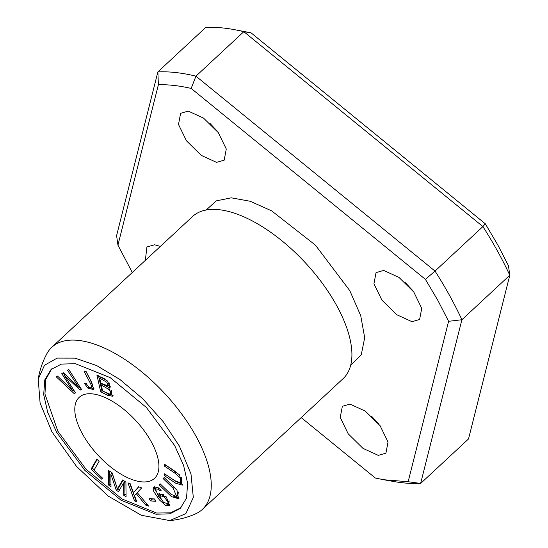 <?xml version="1.0" encoding="UTF-8"?>
<svg xmlns="http://www.w3.org/2000/svg" width="548" height="548" viewBox="0 0 548 548"><rect width="100%" height="100%" fill="white"/><g stroke="black" fill="none" stroke-linecap="round" stroke-linejoin="round"><path stroke-width="0.82" d="M251.025 32.812L485.295 223.776L482.911 226.577L243.819 31.681L251.032 32.812L233.112 29.414A258.142 119.567 -132.9 0 0 205.753 27.4L157.872 71.891L158.379 84.741L117.936 245.155L132.294 272.486M384.086 479.808L393.272 481.432A258.142 119.567 -132.9 0 0 420.631 483.452L468.513 438.962L509.791 275.24L508.448 265.698L497.79 244.929L485.295 223.776M117.936 245.148L116.594 235.613L157.872 71.891A258.142 119.567 -132.9 0 1 195.937 76.172L435.023 271.075L482.911 226.577A258.142 119.567 -132.9 0 1 497.536 251.128A258.142 119.567 -132.9 0 1 509.791 275.24L461.902 319.731A258.142 119.567 -132.9 0 0 449.648 295.619A258.142 119.567 -132.9 0 0 435.023 271.075L425.433 279.391L191.17 88.427L195.937 76.172L243.819 31.681A258.142 119.567 -132.9 0 0 233.112 29.414M301.195 417.59L375.359 478.041L383.573 479.719L408.15 481.726L448.593 321.313L437.934 300.544L425.433 279.391M448.593 321.313L461.902 319.731L420.631 483.452L408.15 481.726M191.17 88.427C179.422 85.714 168.489 84.488 158.372 84.741M411.986 321.69L396.69 314.689L381.901 300.133L373.942 283.761L376.051 272.616L383.682 270.417L398.978 277.418L413.767 291.974L421.727 308.346L419.617 319.498L411.986 321.69M145.343 260.369L146.912 246.97L154.543 244.778L160.4 246.374M378.284 455.367L362.988 448.367L348.199 433.81L340.24 417.439L342.349 406.287L349.98 404.095L365.276 411.096L380.065 425.652L388.025 442.024L385.915 453.169L378.284 455.367M216.542 162.372L201.246 155.372L186.457 140.815L178.497 124.444L180.614 113.299L188.238 111.1L203.541 118.101L218.33 132.657L226.283 149.029L224.173 160.18L216.542 162.372M350.645 365.406L361.242 354.857L364.687 337.739L360.721 315.662L349.816 290.68L315.443 245.148L271.657 210.87L250.203 201.267L231.235 197.821L216.234 200.883L206.178 210.021M91.057 469.122L101.866 479.329L102.551 478.157L94.03 470.109L99.113 461.341L96.825 459.183L91.057 469.122L92.256 468.013L97.181 459.519M163.297 478.747L173.182 488.316L176.689 496.577L171.038 494.317L160.05 483.713L159.228 484.973L171.38 496.611L178.552 498.755L176.977 490.186L164.119 477.486L163.297 478.747L164.379 477.74M92.797 386.436L91.598 387.552C90.249 388.511 88.468 387.189 86.262 383.6L84.584 383.593L87.817 388.032L93.77 389.642L91.756 382.504L86.077 371.476L84.036 371.126C86.605 376.743 92.804 386.635 91.598 387.552L92.797 386.436L90.646 380.531L85.974 371.455M161.16 490.316L157.529 487.227L153.611 487.151L153.776 491.515L159.406 499.92L165.523 505.379L169.531 505.503L166.359 496.933L158.934 493.693L158.68 496.755L155.358 488.857L157.893 489.159L159.92 490.953L161.16 490.316M150.433 500.913L155.933 501.331L154.577 498.968L149.077 498.557L150.433 500.913L151.632 499.803L150.995 498.701M164.516 466.156L175.038 473.239L180.251 478.24L180.395 482.754L174.764 480.665L164.564 473.794L164.571 475.739L175.778 483.274L182.299 485.131L179.436 474.774L164.51 464.211L164.516 466.156L165.715 465.026M134.541 500.934L136.788 501.756L134.5 495.495L136.226 493.632L145.617 504.996L148.59 506.078L137.219 492.604L141.679 487.891L138.63 486.775L133.459 492.652L130.184 483.685L127.937 482.857L134.541 500.934L135.733 499.824L129.787 483.535M74.179 393.601L75.508 392.841L64.383 375.414L80.261 390.114L81.515 389.395L68.863 369.578L67.555 370.332L78.727 387.203L63.349 372.743L61.78 373.64L72.672 390.676L57.554 376.065L56.218 376.825L74.179 393.601L75.323 392.539M108.662 485.124L110.991 486.686L110.867 474.178L116.265 490.227L118.437 491.686L123.615 482.939L123.738 495.234L126.061 496.796L125.917 482.103L122.67 479.925L117.464 488.926L112.148 472.869L108.518 470.431L108.662 485.124L109.86 484.014L109.737 471.246M82.488 434.002A55.314 25.619 47.1 0 1 79.207 397.321A55.314 25.619 47.1 0 1 151.227 441.695A55.314 25.619 47.1 0 1 154.509 478.37A55.314 25.619 47.1 0 1 82.488 434.002M181.032 507.715L170.572 512.818L156.612 513.044L121.889 498.906L85.92 469.102L57.855 431.242L44.95 394.026L45.813 379.353L51.738 368.852M100.688 391.772L107.49 395.211L112.614 396.238L108.764 387.916L110.093 387.546L107.579 381.031L96.873 374.914L100.688 391.772L101.887 390.662L98.51 375.743M38.216 379.045L44.504 365.283L57.143 358.091L75.008 358.125L96.578 365.53L119.841 379.428L142.713 398.718L163.167 421.638L179.395 446.093L190.985 473.931L193.314 497.474L185.847 513.634L169.709 520.566L141.316 515.264L108.244 496.111L76.556 466.458L51.93 431.824L40.1 403.075L38.216 379.045C39.744 369.955 42.655 361.468 46.943 353.583A110.634 51.245 47.1 0 1 51.813 347.268A110.634 51.245 47.1 0 1 195.862 436.003A110.634 51.245 47.1 0 1 202.424 509.359A110.634 51.245 47.1 0 1 195.766 513.75C187.58 517.456 178.895 519.737 169.709 520.6M51.813 347.268L192.471 216.576A110.634 51.245 47.1 0 1 218.248 209.624A110.634 51.245 47.1 0 1 336.52 305.318A110.634 51.245 47.1 0 1 351.905 353.474A110.634 51.245 47.1 0 1 343.082 378.668L202.424 509.359M174.668 445.558L183.58 465.396L187.635 483.295L186.539 498.057L180.251 508.476L169.907 513.819L155.975 514.236L121.156 500.303L84.919 470.437L56.656 432.358L47.745 412.521L43.689 394.622L44.785 379.86L51.074 369.441L61.417 364.098L75.35 363.68L110.169 377.613L146.398 407.479L174.668 445.558M216.72 130.602L210.021 123.451M378.463 423.597L371.763 416.446M412.165 289.919L405.465 282.768M110.97 484.761L109.86 484.014M117.464 488.926L118.656 487.816L123.067 480.192M126.047 494.871L124.93 494.125L124.814 481.822L123.615 482.939M123.738 495.234L124.93 494.125M119.635 490.57L117.464 489.111L112.066 473.068L110.867 474.178M116.265 490.227L117.464 489.111M75.151 392.272L73.055 390.32M72.672 390.676L73.59 389.82M64.65 375.168L63.171 372.839M78.727 387.203L79.604 386.395M80.261 390.114L81.337 389.114M64.383 375.414L65.315 374.551M80.988 388.566L79.124 386.84M136.13 499.968L135.733 499.824M133.459 492.652L138.795 486.836M145.617 504.996L146.768 503.927M136.226 493.632L137.274 492.666M176.237 472.129L165.715 465.04M164.571 475.739L165.77 474.609M182.779 484.411L175.929 481.466L165.77 474.63M180.395 482.754L181.594 481.644L181.669 477.63M155.207 500.071L151.632 499.803M101.284 385.182C109.223 389.018 112.093 392.012 109.881 394.176L102.592 390.977L101.284 385.182L102.483 384.066L109.086 387.614M99.681 378.093L106.915 382.34L108.025 385.963L100.832 383.196L99.681 378.093L100.873 376.983L104.771 378.956M113.073 395.457L108.682 394.101L101.887 390.662M108.764 387.916L110.497 386.778M108.025 385.963L109.223 384.854L109.168 382.915M109.881 394.176L111.573 392.861L111.6 390.71M167.736 503.804L163.496 502.297L160.057 497.125L160.379 495.721L164.373 496.926L167.989 502.338L167.736 503.804L168.928 502.694L169.058 500.708M159.92 490.953L160.913 490.028M157.893 489.159L158.954 488.165M158.68 496.755L159.879 495.639L159.694 493.303M158.139 487.59L156.557 487.741L155.358 488.857M169.969 504.804L166.14 503.948M160.783 499.023L158.858 496.584M155.276 491.042L154.365 486.72M163.64 494.549L161.571 494.604L160.379 495.721M94.16 388.909L89.797 387.552M159.228 484.973L160.311 483.966M179.107 498.091L173.826 496.502M176.689 496.577L177.888 495.467L178.36 492.029M94.188 469.835L92.256 468.013M175.038 473.239L176.23 472.129M107.49 395.211L108.682 394.101M167.989 502.338L169.188 501.221M87.817 388.032L88.892 387.032M173.182 488.316L174.271 487.309M351.919 354.234L351.905 353.474"/></g></svg>
